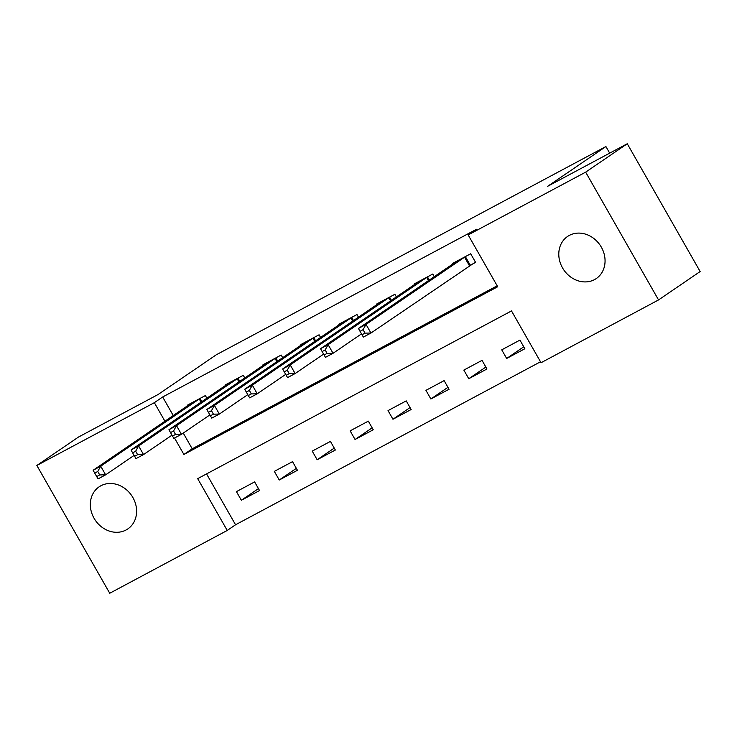 <?xml version="1.0" encoding="UTF-8"?>
<svg xmlns="http://www.w3.org/2000/svg" width="737" height="737" viewBox="0 0 737 737"><rect width="100%" height="100%" fill="white"/><g stroke="black" fill="none" stroke-linecap="round" stroke-linejoin="round"><path stroke-width="1.11" d="M100.858 485.784A25.473 21.972 55.7 0 1 132.264 496.489A25.473 21.972 55.7 0 1 127.823 528.926A25.473 21.972 55.7 0 1 126.073 529.986A25.473 21.972 55.7 0 1 94.668 519.272A25.473 21.972 55.7 0 1 99.108 486.844A25.473 21.972 55.7 0 1 100.858 485.784M569.314 235.407A25.473 21.972 55.7 0 1 600.719 246.121A25.473 21.972 55.7 0 1 596.288 278.549A25.473 21.972 55.7 0 1 594.538 279.609A25.473 21.972 55.7 0 1 563.132 268.894A25.473 21.972 55.7 0 1 567.564 236.466A25.473 21.972 55.7 0 1 569.314 235.407M36.85 465.462L78.454 437.069L158.05 394.535L216.291 354.783L605.915 146.543L547.674 186.286L627.261 143.752L700.15 271.538L658.546 299.931L541.05 362.724L511.506 310.922L197.682 478.645L227.236 530.456L109.739 593.248L36.85 465.462L154.346 402.669L164.941 421.251M206.544 473.909L235.554 524.772L540.516 361.784M235.554 524.772L227.236 530.456M519.926 340.107L501.74 349.835L506.66 358.468L524.855 348.748L519.926 340.107M482.026 360.365L463.84 370.094L468.76 378.726L486.954 368.997L482.026 360.365M444.125 380.624L425.94 390.343L430.859 398.984L449.054 389.256L444.125 380.624M406.225 400.882L388.031 410.601L392.959 419.242L411.154 409.514L406.225 400.882M368.325 421.14L350.13 430.859L355.059 439.492L373.254 429.772L368.325 421.14M330.425 441.399L312.23 451.118L317.159 459.75L335.353 450.031L330.425 441.399M292.525 461.648L274.33 471.376L279.259 480.008L297.453 470.289L292.525 461.648M254.624 481.906L236.43 491.634L241.358 500.266L259.544 490.547L254.624 481.906M174.512 438.027L183.891 454.471L497.715 286.739L468.161 234.937L476.489 229.262L162.665 396.985L173.269 415.576M183.255 433.08L192.21 448.796L497.171 285.799M470.676 265.034L475.605 262.4L470.685 253.768L452.49 263.487L452.813 264.058M434.296 276.688L432.785 274.026L414.59 283.745L414.913 284.316M396.395 296.947L394.875 294.284L376.69 304.003L377.012 304.574M358.495 317.205L356.975 314.542L338.79 324.262L339.112 324.824M320.595 337.463L319.075 334.791L300.889 344.52L301.203 345.082M282.695 357.712L281.175 355.05L262.98 364.778L263.302 365.34M244.795 377.97L243.274 375.308L225.08 385.036L225.402 385.598M206.894 398.229L205.374 395.566L187.18 405.295L187.502 405.857M609.683 153.149L605.915 146.543M627.261 143.752L585.657 172.145L658.546 299.931M162.665 396.985L154.346 402.669M468.161 234.937L585.657 172.145M192.21 448.796L183.891 454.471M523.749 346.805L506.66 358.468M258.447 488.603L241.358 500.266M296.348 468.345L279.259 480.008M334.248 448.096L317.159 459.75M372.148 427.838L355.059 439.492M410.048 407.579L392.959 419.242M447.949 387.321L430.859 398.984M485.849 367.063L468.76 378.726M465.747 256.402L366.022 324.4L358.44 328.453L457.419 260.852M475.429 262.086L370.951 333.032L363.369 337.085L361.996 334.755L365.036 333.133L363.065 329.679L360.034 331.3L361.996 334.755M363.065 329.679L366.022 324.4L370.951 333.032L365.036 333.133M358.44 328.453L360.034 331.3M427.847 276.661L328.122 344.658L320.54 348.712L419.519 281.11M361.498 333.879L333.05 353.29L325.468 357.344L324.096 355.013L327.127 353.392L325.164 349.937L322.133 351.558L324.096 355.013M325.164 349.937L328.122 344.658L333.05 353.29L327.127 353.392M320.54 348.712L322.133 351.558M389.947 296.919L290.221 364.916L282.639 368.97L381.619 301.369M323.598 354.138L295.141 373.548L287.568 377.602L286.196 375.271L289.226 373.65L287.264 370.195L284.224 371.817L286.196 375.271M287.264 370.195L290.221 364.916L295.141 373.548L289.226 373.65M282.639 368.97L284.224 371.817M352.046 317.177L252.321 385.175L244.739 389.219L343.718 321.627M285.698 374.387L257.241 393.807L249.668 397.86L248.295 395.529L251.326 393.908L249.355 390.453L246.324 392.075L248.295 395.529M249.355 390.453L252.321 385.175L257.241 393.807L251.326 393.908M244.739 389.219L246.324 392.075M314.146 337.435L214.421 405.424L206.839 409.477L305.818 341.885M247.798 394.645L219.34 414.065L211.759 418.119L210.395 415.788L213.426 414.166L211.455 410.712L208.424 412.333L210.395 415.788M211.455 410.712L214.421 405.424L219.34 414.065L213.426 414.166M206.839 409.477L208.424 412.333M276.246 357.685L176.521 425.682L168.939 429.735L267.918 362.143M209.898 414.903L181.44 434.323L173.858 438.368L172.495 436.046L175.526 434.425L173.554 430.97L170.523 432.591L172.495 436.046M173.554 430.97L176.521 425.682L181.44 434.323L175.526 434.425M168.939 429.735L170.523 432.591M238.346 377.943L138.62 445.94L131.039 449.994L230.018 382.392M171.997 435.162L143.54 454.572L135.958 458.626L134.595 456.295L137.626 454.674L135.654 451.228L132.623 452.84L134.595 456.295M135.654 451.228L138.62 445.94L143.54 454.572L137.626 454.674M131.039 449.994L132.623 452.84M200.446 398.201L100.711 466.199L93.138 470.252L192.117 402.651M134.088 455.42L105.64 474.831L98.058 478.884L96.694 476.553L99.725 474.932L97.754 471.477L94.723 473.099L96.694 476.553M97.754 471.477L100.711 466.199L105.64 474.831L99.725 474.932M93.138 470.252L94.723 473.099M465.388 256.633L470.307 265.265M464.54 257.167L469.469 265.808M427.478 276.891L429.312 280.097M426.64 277.425L428.483 280.659M389.578 297.14L391.411 300.346M388.74 297.684L390.582 300.917M351.678 317.398L353.511 320.604M350.84 317.942L352.682 321.166M313.778 337.657L315.611 340.863M312.939 338.2L314.782 341.424M275.878 357.915L277.711 361.121M275.039 358.458L276.882 361.683M237.977 378.173L239.801 381.379M237.139 378.717L238.981 381.941M200.077 398.431L201.901 401.637M199.239 398.975L201.081 402.199"/></g></svg>
